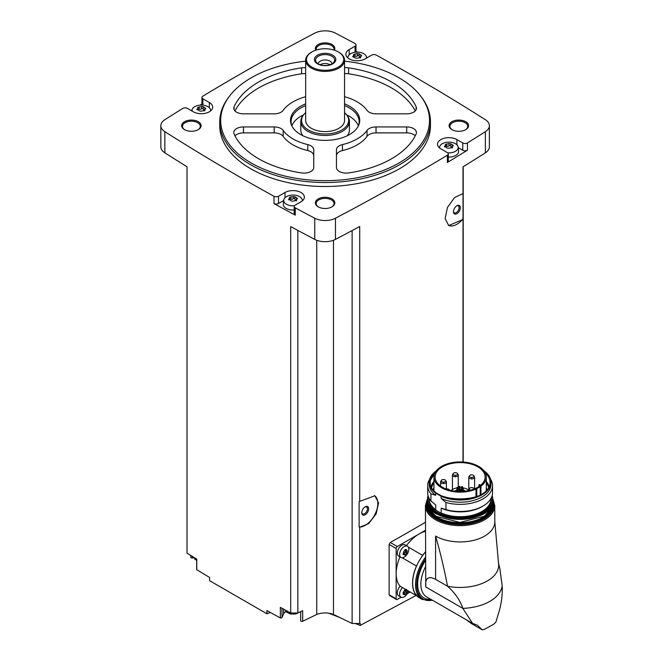 <?xml version="1.0" encoding="UTF-8"?>
<svg xmlns="http://www.w3.org/2000/svg" width="663" height="663" viewBox="0 0 663 663"><rect width="100%" height="100%" fill="white"/><g stroke="black" fill="none" stroke-linecap="round" stroke-linejoin="round"><path stroke-width="0.99" d="M390.283 595.399L389.123 594.728L389.123 544.439L390.283 542.458A2220.511 1282.002 180 0 0 425.431 522.278M419.72 593.501L360.216 625.408L360.216 623.22A2220.511 1282.002 0 0 1 359.711 623.485L359.711 527.234L368.661 523.613L376.136 513.933L378.581 502.869L374.844 495.758L359.711 501.385L359.711 226.473A2220.511 1282.002 0 0 1 335.461 239.384L335.461 218.21A2220.511 1282.002 0 0 0 447.384 155.192A3.24 1.873 0 0 0 448.287 153.899A3.24 1.873 0 0 0 447.334 152.581L440.862 148.844A11.346 6.547 0 0 1 437.539 144.211A11.346 6.547 0 0 1 444.541 138.153A11.346 6.547 0 0 1 456.906 139.578L462.774 142.968A3.24 1.873 0 0 0 467.44 142.918A2220.511 1282.002 0 0 0 485.374 131.664A15.398 8.892 0 0 0 489.377 125.68A15.398 8.892 0 0 0 485.374 119.705A2220.511 1282.002 0 0 0 376.228 55.079A3.24 1.873 0 0 0 371.694 55.112L365.222 58.85A11.346 6.547 0 0 1 352.857 60.267A11.346 6.547 0 0 1 345.854 54.217A11.346 6.547 0 0 1 349.177 49.584L355.045 46.195A3.24 1.873 0 0 0 355.99 44.877A3.24 1.873 0 0 0 354.962 43.501A2220.511 1282.002 0 0 0 335.461 33.15A15.398 8.892 0 0 0 314.751 33.15A2220.511 1282.002 0 0 0 202.828 96.168A3.24 1.873 0 0 0 201.925 97.461A3.24 1.873 0 0 0 202.878 98.787L209.351 102.525A11.346 6.547 0 0 1 212.674 107.157A11.346 6.547 0 0 1 205.671 113.207A11.346 6.547 0 0 1 193.306 111.782L187.438 108.392A3.24 1.873 0 0 0 182.773 108.442A2220.511 1282.002 0 0 0 164.838 119.705A15.398 8.892 0 0 0 160.836 125.68A15.398 8.892 0 0 0 164.838 131.664A2220.511 1282.002 0 0 0 273.985 196.281A3.24 1.873 0 0 0 278.518 196.248L284.991 192.51A11.346 6.547 0 0 1 297.356 191.093A11.346 6.547 0 0 1 304.358 197.143A11.346 6.547 0 0 1 301.035 201.776L295.168 205.165A3.24 1.873 0 0 0 294.215 206.491A3.24 1.873 0 0 0 295.25 207.859A2220.511 1282.002 0 0 0 314.751 218.21A15.398 8.892 0 0 0 335.461 218.21M463.006 462.02L463.006 219.461L448.71 225.561L445.13 218.55L447.475 207.411L454.594 197.524L463.006 193.613L463.006 166.836A2220.511 1282.002 0 0 0 485.374 152.83A15.398 8.892 0 0 0 489.377 146.855L489.377 125.68M448.287 153.899L448.287 161.184A3.24 1.873 0 0 1 447.384 162.476A2220.511 1282.002 0 0 0 467.44 150.194L467.44 142.918M374.504 495.576A17.826 10.293 -60 0 1 375.125 514.065A17.826 10.293 -60 0 1 359.122 527.052L359.122 501.568L359.711 501.385M359.711 623.485L352.119 623.485L352.119 230.558M359.122 527.052L359.711 527.234M463.006 193.613L463.006 218.931A17.826 10.293 -60 0 1 448.403 225.37M463.006 219.461L463.006 218.931M463.197 462.036L463.197 166.72M270.347 612.463L266.924 613.781L266.924 610.557A2220.511 1282.002 0 0 0 280.358 617.974A1.218 0.704 0 0 0 281.999 617.502L283.598 613.93A9.721 5.611 0 0 1 285.96 611.468M352.119 623.485L333.472 614.46A14.586 8.42 0 0 0 316.74 614.46L302.676 621.272A1.218 0.704 0 0 1 301.383 621.364A1.218 0.704 0 0 1 300.679 620.734A1.218 0.704 0 0 1 300.72 620.551M344.553 61.153A104.414 60.283 180 0 1 398.935 77.762A104.414 60.283 180 0 1 420.425 95.779L421.278 96.881A105.351 60.822 180 0 1 430.461 121.71L430.461 125.68A105.351 60.822 180 0 1 325.102 186.502A105.351 60.822 180 0 1 219.751 125.68L219.751 121.71A105.351 60.822 180 0 1 228.934 96.881L229.788 95.779A104.414 60.283 180 0 1 305.66 61.153M465.699 121.71A9.721 5.611 180 0 1 465.699 129.65A9.721 5.611 180 0 1 451.942 129.65A9.721 5.611 180 0 1 451.942 121.71A9.721 5.611 180 0 1 465.699 121.71M315.837 50.173A9.721 5.611 180 0 1 320.055 43.683A9.721 5.611 180 0 1 331.981 44.512A9.721 5.611 180 0 1 334.376 50.173M198.262 121.71A9.721 5.611 180 0 1 198.262 129.65A9.721 5.611 180 0 1 184.513 129.65A9.721 5.611 180 0 1 184.513 121.71A9.721 5.611 180 0 1 198.262 121.71M331.981 198.908A9.721 5.611 180 0 1 331.981 206.848A9.721 5.611 180 0 1 318.232 206.848A9.721 5.611 180 0 1 318.232 198.908A9.721 5.611 180 0 1 331.981 198.908M160.836 125.68L160.836 146.855A15.398 8.892 0 0 0 164.838 152.83A2220.511 1282.002 0 0 0 187.016 166.72L187.016 553.149A2220.511 1282.002 0 0 0 196.762 559.124L196.762 569.708A2220.511 1282.002 0 0 0 209.607 577.465L209.607 580.689L266.924 613.781M297.861 230.434L297.861 613.01L290.701 613.01A2220.511 1282.002 0 0 1 280.358 607.383L280.358 617.974M290.701 613.01L290.701 226.58A2220.511 1282.002 0 0 0 314.751 239.384A15.398 8.892 0 0 0 335.461 239.384M283.689 200.541L278.518 203.524A3.24 1.873 0 0 1 273.985 203.558A2220.511 1282.002 0 0 0 295.25 215.135L295.25 207.859M190.77 555.453L190.77 557.276A1.218 0.704 0 0 0 192.287 557.956L193.745 557.732M196.762 569.177A1.218 0.704 0 0 0 196.671 569.442A1.218 0.704 0 0 0 196.762 569.708M201.925 103.992A2220.511 1282.002 0 0 0 200.019 105.144M192.063 109.992A2220.511 1282.002 0 0 0 191.159 110.547M367.459 57.557A2220.511 1282.002 0 0 0 366.448 57.001M357.523 52.162A2220.511 1282.002 0 0 0 355.99 51.341M318.53 207.013A8.917 5.147 180 0 1 316.193 203.541A8.917 5.147 180 0 1 321.696 198.792A8.917 5.147 180 0 1 331.409 199.903A8.917 5.147 180 0 1 334.019 203.541A8.917 5.147 180 0 1 331.682 207.013M184.811 129.815A8.917 5.147 180 0 1 182.474 126.343A8.917 5.147 180 0 1 187.977 121.586A8.917 5.147 180 0 1 197.69 122.705A8.917 5.147 180 0 1 200.301 126.343A8.917 5.147 180 0 1 197.964 129.815M316.326 50.023A8.917 5.147 180 0 1 316.193 49.145A8.917 5.147 180 0 1 321.696 44.388A8.917 5.147 180 0 1 331.409 45.498A8.917 5.147 180 0 1 334.019 49.145A8.917 5.147 180 0 1 333.887 50.023M452.249 129.815A8.917 5.147 180 0 1 449.912 126.343A8.917 5.147 180 0 1 455.415 121.586A8.917 5.147 180 0 1 465.128 122.705A8.917 5.147 180 0 1 467.738 126.343A8.917 5.147 180 0 1 465.401 129.815M316.74 614.46L316.74 240.271M297.861 613.01L302.676 610.681L302.676 621.272M333.472 614.46L333.472 240.271M360.216 625.408L355.194 623.485M340.044 617.643L328.757 613.2M430.461 121.71A105.351 60.822 180 0 1 325.102 182.532A105.351 60.822 180 0 1 219.751 121.71M420.425 95.779A104.414 60.283 180 0 1 325.102 180.676A104.414 60.283 180 0 1 229.788 95.779M342.456 144.6A9.721 5.611 0 0 0 336.448 149.788L336.448 167.499A9.721 5.611 0 0 0 348.605 172.935A94.005 54.275 180 0 0 416.124 133.959A9.721 5.611 0 0 0 416.439 132.55A9.721 5.611 0 0 0 406.709 126.94L376.029 126.94A9.721 5.611 0 0 0 367.037 130.404A45.382 26.205 180 0 1 342.456 144.6L342.456 150.551A45.382 26.205 0 0 0 367.037 136.363L367.037 130.404M344.553 103.851A34.625 19.989 180 0 1 349.592 106.254A34.625 19.989 180 0 1 358.567 125.531A34.625 19.989 180 0 1 325.102 140.382A34.625 19.989 180 0 1 291.645 125.531A34.625 19.989 180 0 1 305.66 103.851M344.553 96.715A45.382 26.205 0 0 1 367.037 110.373A9.721 5.611 0 0 0 376.029 113.837L406.709 113.837A9.721 5.611 0 0 0 416.439 108.218A9.721 5.611 0 0 0 416.124 106.818A94.005 54.275 0 0 0 348.605 67.833A9.721 5.611 0 0 0 344.553 67.734M305.66 67.734A9.721 5.611 0 0 0 301.607 67.833A94.005 54.275 0 0 0 234.08 106.818A9.721 5.611 0 0 0 233.774 108.218A9.721 5.611 0 0 0 243.503 113.837L274.184 113.837A9.721 5.611 0 0 0 283.167 110.373A45.382 26.205 0 0 1 305.66 96.715M283.167 130.404A45.382 26.205 0 0 0 307.756 144.6A9.721 5.611 0 0 1 313.756 149.788L313.756 167.499A9.721 5.611 0 0 1 301.607 172.935A94.005 54.275 0 0 1 234.08 133.959A9.721 5.611 0 0 1 233.774 132.55A9.721 5.611 0 0 1 243.503 126.94L274.184 126.94A9.721 5.611 0 0 1 283.167 130.404L283.167 136.363A45.382 26.205 0 0 0 307.756 150.551L307.756 144.6M344.553 105.583A34.037 19.65 180 0 1 349.177 107.812A34.037 19.65 180 0 1 359.139 121.71A34.037 19.65 180 0 1 358.26 126.152M291.952 126.152A34.037 19.65 180 0 1 291.065 121.71A34.037 19.65 180 0 1 305.66 105.583M346.6 114.807A34.037 19.65 180 0 1 349.177 116.149A34.037 19.65 180 0 1 358.368 125.879M291.844 125.879A34.037 19.65 180 0 1 303.613 114.807A23.561 13.608 180 0 1 305.66 112.71M344.553 112.71A23.561 13.608 180 0 1 346.616 114.832L347.296 115.718A24.316 14.039 180 0 1 349.418 121.445L349.418 130.047A24.316 14.039 180 0 1 347.354 135.708M302.858 135.708A24.316 14.039 180 0 1 300.795 130.047L300.795 121.445A24.316 14.039 180 0 1 302.908 115.718L303.596 114.832A23.561 13.608 180 0 0 325.102 133.992A23.561 13.608 180 0 0 346.616 114.832M349.418 121.445A24.316 14.039 180 0 1 325.102 135.484A24.316 14.039 180 0 1 300.795 121.445M344.553 60.176L344.553 120.384A19.451 11.23 180 0 1 325.102 131.614A19.451 11.23 180 0 1 305.66 120.384L305.66 60.176A19.451 11.23 180 0 1 311.353 52.236L311.925 51.905A18.639 10.765 180 0 1 338.287 51.905L338.859 52.236A19.451 11.23 180 0 1 344.553 60.176A19.451 11.23 180 0 1 325.102 71.405A19.451 11.23 180 0 1 305.66 60.176M338.859 52.236L338.287 51.905A18.639 10.765 180 0 1 338.287 67.12A18.639 10.765 180 0 1 311.925 67.12A18.639 10.765 180 0 1 311.925 51.905M332.669 55.145A10.699 6.174 180 0 1 327.87 65.48A10.699 6.174 180 0 1 314.776 57.913A10.699 6.174 180 0 1 332.669 55.145M331.823 56.198A9.497 5.478 180 0 1 333.771 62.314A9.497 5.478 180 0 1 325.102 65.562A9.497 5.478 180 0 1 316.442 62.314A9.497 5.478 180 0 1 319.723 55.559A9.497 5.478 180 0 1 331.823 56.198M318.298 63.897A6.804 3.928 180 0 1 318.298 63.88A6.804 3.928 180 0 1 322.5 60.25A6.804 3.928 180 0 1 329.917 61.095A6.804 3.928 180 0 1 331.914 63.88A6.804 3.928 180 0 1 331.914 63.897M320.154 64.759A6.804 3.928 180 0 1 329.917 64.676A6.804 3.928 180 0 1 330.058 64.759M324.273 65.538A5.387 3.108 180 0 1 325.931 65.538M415.237 135.807A9.721 5.611 0 0 0 406.709 132.89L376.029 132.89A9.721 5.611 0 0 0 367.037 136.363M342.456 150.551A9.721 5.611 0 0 0 336.448 155.739L336.448 167.499M415.237 110.92A94.005 54.275 0 0 0 348.605 73.792A9.721 5.611 0 0 0 344.553 73.692M305.66 73.692A9.721 5.611 0 0 0 301.607 73.792A94.005 54.275 0 0 0 234.975 110.92M313.756 155.739A9.721 5.611 0 0 0 307.756 150.551M283.167 136.363A9.721 5.611 0 0 0 274.184 132.89L243.503 132.89A9.721 5.611 0 0 0 234.975 135.807M458.208 147.609L462.774 150.244A3.24 1.873 0 0 0 467.44 150.194M439.619 147.99A9.299 5.37 180 0 1 439.602 147.186A9.299 5.37 180 0 1 445.594 142.495A9.299 5.37 180 0 1 455.456 143.722A9.299 5.37 180 0 1 458.166 147.186L458.589 151.139A9.721 5.611 180 0 1 448.287 157.09M355.99 52.203A3.24 1.873 0 0 0 355.99 52.153L355.99 44.877M201.925 97.461L201.925 104.737A3.24 1.873 0 0 0 201.991 105.11M294.215 206.491L294.215 213.768A3.24 1.873 0 0 0 295.25 215.135M294.215 209.997A9.721 5.611 180 0 1 283.308 204.071L283.731 200.118A9.299 5.37 180 0 1 289.723 195.428A9.299 5.37 180 0 1 299.593 196.654A9.299 5.37 180 0 1 302.295 200.118A9.299 5.37 180 0 1 302.278 200.922M458.166 147.186A9.299 5.37 180 0 1 447.716 152.846M452.067 147.062A1.633 0.945 0 0 1 450.782 146.142A1.633 0.945 0 0 1 450.782 146.117L450.782 143.821L452.456 144.807L452.928 145.819L453.409 145.454M450.782 143.838L449.025 143.564L445.329 144.451M444.84 146.995L445.453 144.658L445.693 146.962M452.439 147.493L448.735 148.23L446.986 148.006L444.84 145.984L444.351 146.564M452.928 145.819L452.315 147.136L452.067 146.548L452.067 147.973M347.934 58.004A9.299 5.37 180 0 1 347.918 57.192A9.299 5.37 180 0 1 353.901 52.501A9.299 5.37 180 0 1 363.772 53.728A9.299 5.37 180 0 1 366.482 57.192A9.299 5.37 180 0 1 366.432 58.145M360.382 57.076A1.633 0.945 0 0 1 359.089 56.156A1.633 0.945 0 0 1 359.089 56.123L359.089 53.836L360.771 54.814L361.236 55.825L361.725 55.468M359.089 53.844L357.34 53.579L353.636 54.457M353.155 57.001L353.769 54.673L354.009 56.968M355.302 58.021L353.619 57.001L353.155 55.99L352.666 56.579M355.302 57.971L357.05 58.245L360.755 57.507M361.236 55.825L360.622 57.151L360.382 56.554L360.382 57.979M192.088 111.086A9.299 5.37 180 0 1 192.046 110.133A9.299 5.37 180 0 1 198.038 105.442A9.299 5.37 180 0 1 207.9 106.668A9.299 5.37 180 0 1 210.61 110.133A9.299 5.37 180 0 1 210.594 110.936M203.226 106.818L203.226 109.063A1.633 0.945 0 0 0 203.226 109.088L203.226 106.768L204.9 107.746L205.373 108.757L205.853 108.401M203.226 106.784L201.469 106.511L197.773 107.398M197.284 109.942L197.897 107.605L198.146 109.909M199.43 110.953L197.284 108.931L196.803 109.511M199.43 110.903L201.187 111.177L204.884 110.439M205.373 108.757L204.759 110.083L204.519 109.486M294.48 205.754A9.299 5.37 180 0 1 284.8 202.969A9.299 5.37 180 0 1 283.731 200.118M296.204 200.002A1.633 0.945 0 0 1 294.911 199.074A1.633 0.945 0 0 0 294.911 199.074L294.911 196.795L296.585 197.74L297.057 198.751L297.546 198.386M289.83 199.157A0.928 0.539 0 0 1 290.866 199.132L290.866 196.853L294.911 196.762M290.866 196.853L289.458 197.383M288.969 199.928L289.59 197.599L289.83 199.894M291.123 200.947L288.969 198.917L288.488 199.505M291.115 200.897L292.872 201.171L296.576 200.425M297.057 198.751L296.444 200.077L296.204 199.48L296.204 200.906M450.782 146.075A0.928 0.539 0 0 0 449.025 145.843A1.633 0.945 0 0 1 446.738 146.2A0.928 0.539 0 0 0 445.693 146.225M290.866 199.132A1.633 0.945 0 0 0 293.162 198.776L293.162 196.497M294.911 199.008A0.928 0.539 0 0 0 293.162 198.776M203.226 109.088A1.633 0.945 0 0 0 204.511 110.008M203.226 109.022A0.928 0.539 0 0 0 201.469 108.79A1.633 0.945 0 0 1 199.182 109.146A0.928 0.539 0 0 0 198.146 109.171M359.089 56.082A0.928 0.539 0 0 0 357.34 55.858A1.633 0.945 0 0 1 355.053 56.206A0.928 0.539 0 0 0 354.009 56.231M425.431 530.284L397.311 546.519A1.624 0.936 120 0 0 396.159 548.508L396.159 598.797A1.624 0.936 120 0 0 396.499 599.534A1.624 0.936 120 0 0 397.311 599.451L401.148 597.239M400.974 557.45L398.654 556.108A6.481 3.746 -60 0 1 398.654 548.616A6.481 3.746 -60 0 1 405.134 544.878L407.463 546.221A6.481 3.746 -60 0 1 408.449 551.409A6.481 3.746 -60 0 1 404.215 557.127A6.481 3.746 -60 0 1 400.974 557.45A6.481 3.746 -60 0 1 400.974 549.958A6.481 3.746 -60 0 1 407.463 546.221M399.963 556.862A32.412 18.713 120 0 0 396.159 573.652A32.412 18.713 120 0 0 400.104 586.208L416.488 595.672A6.647 3.837 120 0 1 416.596 595.556A32.255 18.622 -60 0 0 419.347 597.811L422.215 599.468A32.255 18.622 -60 0 1 425.431 557.276M425.431 531.32A32.412 18.713 120 0 0 419.082 533.947A32.412 18.713 120 0 0 406.444 545.632M416.952 595.938L408.474 591.04A6.481 3.746 -60 0 1 404.215 596.824A6.481 3.746 -60 0 1 400.974 597.148L398.654 595.805A6.481 3.746 -60 0 1 400.187 586.258M407.289 593.692L410.173 592.026M405.565 551.019L405.076 552.204L406.659 553.124L405.068 555.08M402.988 554.508L404.67 554.972L403.311 553.978M403.154 554.21L403.618 551.608L405.433 549.552M405.607 549.76L406.659 549.851L405.184 549.511M406.394 550.091L407.123 550.514L406.659 549.851L407.123 550.514L406.659 553.124M400.974 597.148A6.481 3.746 -60 0 1 402.516 587.6M405.565 590.725L405.076 591.91L406.659 592.821L405.068 594.786M402.988 594.214L404.67 594.67L403.311 593.683M403.154 593.915L403.129 592.49M404.67 589.995L403.154 592.507M405.184 589.216L406.659 589.556M407.123 590.219L406.659 592.821M407.132 591.628L405.524 590.7A1.185 0.68 120 0 0 405.541 590.708L407.099 591.611M405.416 549.851A1.185 0.68 120 0 0 405.524 550.994A1.185 0.68 120 0 0 405.541 551.003L407.099 551.906M405.076 552.204A1.185 0.68 120 0 0 404.024 553.514L405.607 554.434M403.626 554.16L404.024 553.514M405.416 589.556A1.185 0.68 120 0 0 405.524 590.7M405.076 591.91A1.185 0.68 120 0 0 404.024 593.219L405.607 594.131M403.626 593.866L404.024 593.219M425.431 552.03A32.255 18.622 120 0 0 422.671 555.478A6.647 3.837 120 0 0 422.629 555.379L408.333 547.124M416.488 595.672A32.412 18.713 120 0 1 416.488 566.003A6.647 3.837 120 0 0 416.596 565.987A32.255 18.622 -60 0 1 422.671 555.478M416.596 565.987A32.255 18.622 120 0 0 416.596 595.556M435.591 536.06A34.683 20.023 0 0 0 473.39 540.403A34.683 20.023 0 0 0 494.797 521.905L494.797 505.629A34.683 20.023 180 0 1 460.114 525.651A34.683 20.023 180 0 1 425.431 505.629L425.787 586.979C424.95 578.177 428.215 575.633 435.591 579.338L435.591 536.06C440.373 552.735 444.359 569.459 447.525 586.233C454.959 592.83 460.064 600.214 462.857 608.385L425.787 586.979M494.797 521.64L498.526 563.152A38.578 22.269 180 0 1 447.525 586.233L435.591 579.338M466.537 619.905L471.194 623.427L481.951 629.643L477.567 625.333L472.578 623.394L462.857 608.385A42.142 24.332 180 0 0 502.164 585.686L499.861 568.788L498.286 561.975M502.164 585.686C502.662 594.744 501.452 603.943 498.526 613.267L495.941 621.977L493.67 624.273L484.222 629.427L493.67 624.273M416.488 566.003L402.201 557.749M425.431 551.881A32.412 18.713 120 0 0 422.629 555.379M471.194 623.427L482.109 629.759M482.308 629.85L484.222 629.427M429.665 479.225A32.412 18.713 180 0 0 427.701 485.639A32.412 18.713 180 0 0 430.958 493.819L430.958 500.963L435.715 504.974L435.715 509.806L434.265 509.234L442.644 514.065L441.185 512.963L441.185 508.131A30.879 17.826 180 0 0 481.951 506.648L483.037 506.026A32.412 18.713 180 0 1 445.95 509.623L441.185 508.131M430.958 500.963A32.412 18.713 180 0 1 427.701 492.791L427.701 485.639M430.958 493.819L435.715 495.311A30.879 17.826 180 0 1 429.234 484.388L429.234 482.2A30.879 17.826 180 0 1 436.146 470.962M441.185 496.289L441.185 498.468A30.879 17.826 180 0 0 473.697 500.391A30.879 17.826 180 0 0 490.993 484.388L490.993 482.2C490.91 477.907 488.581 474.111 483.998 470.805L484.512 471.277A30.879 17.826 180 0 1 490.993 482.2A30.879 17.826 180 0 1 473.697 498.211A30.879 17.826 180 0 1 441.185 496.289L435.715 493.131L435.715 495.311M486.294 481.437A29.28 16.906 180 0 1 489.095 486.584M431.141 486.584A29.28 16.906 180 0 1 433.942 481.437M441.185 498.468L445.95 502.479L445.95 509.623M490.57 479.225A32.412 18.713 180 0 1 492.534 485.639A32.412 18.713 180 0 1 445.95 502.479M492.534 485.639L492.534 492.791A32.412 18.713 180 0 1 483.037 506.026M480.219 486.675A8.105 4.682 0 0 0 480.932 486.203A26.18 15.116 0 0 0 486.294 477.045A26.18 15.116 0 0 0 460.114 461.929A26.18 15.116 0 0 0 433.942 477.045A26.18 15.116 0 0 0 448.503 490.587A26.18 15.116 0 0 0 475.984 489.062A8.105 4.682 0 0 0 476.805 488.648L480.219 486.675L480.219 494.963M477.791 487.247A25.003 14.437 0 0 0 485.117 477.045A25.003 14.437 0 0 0 479.531 467.945A25.003 14.437 0 0 0 451.76 463.437A25.003 14.437 0 0 0 435.11 477.045A25.003 14.437 0 0 0 450.55 490.38A25.003 14.437 0 0 0 477.791 487.247M480.567 485.349A25.003 14.437 0 0 0 479.531 484.554L478.935 484.976L478.968 486.518M463.288 490.032A7.02 4.053 180 0 1 465.078 490.786A7.02 4.053 180 0 1 465.6 491.126M454.627 491.126A7.02 4.053 180 0 1 456.94 490.032M479.54 486.128A6.97 4.028 0 0 0 478.968 485.059M468.658 490.048L467.506 489.385A10.451 6.033 0 0 0 462.575 487.786M461.556 487.67A10.451 6.033 0 0 0 459.915 487.612M458.887 487.653A10.451 6.033 0 0 0 457.967 487.744M456.94 487.902A10.451 6.033 0 0 0 451.171 490.521M459.766 490.877L458.887 491.084L458.887 486.344L459.915 486.344L458.887 486.344M458.531 488.797L457.652 489.004L458.531 488.797M462.426 486.543L461.556 486.758L462.426 486.543M463.139 488.084L462.268 488.291L463.139 488.084M461.191 489.211L460.321 489.418L461.191 489.211M457.818 487.255L456.94 487.471L457.818 487.255M468.865 490.562A2.917 1.682 180 0 1 468.658 489.94A2.917 1.682 180 0 1 469.305 488.888M470.747 490.106A2.271 1.309 180 0 1 469.305 488.863A2.271 1.309 180 0 1 470.821 487.653A2.271 1.309 180 0 1 472.329 487.653A2.271 1.309 180 0 1 473.183 487.96A2.271 1.309 180 0 1 473.805 489.12M473.962 476.167A2.917 1.682 180 0 1 474.609 477.227A2.917 1.682 180 0 1 471.691 478.91A2.917 1.682 180 0 1 468.774 477.227A2.917 1.682 180 0 1 469.421 476.167M473.299 475.238A2.271 1.309 180 0 1 473.042 477.219A2.271 1.309 180 0 1 469.686 476.78A2.271 1.309 180 0 1 470.937 474.932A2.271 1.309 180 0 1 472.446 474.932A2.271 1.309 180 0 1 473.299 475.238M457.611 473.987A2.917 1.682 180 0 1 458.266 475.048A2.917 1.682 180 0 1 455.348 476.73A2.917 1.682 180 0 1 452.431 475.048A2.917 1.682 180 0 1 453.078 473.987M456.948 473.067A2.271 1.309 180 0 1 456.691 475.04A2.271 1.309 180 0 1 453.343 474.6A2.271 1.309 180 0 1 454.586 472.752A2.271 1.309 180 0 1 456.103 472.752A2.271 1.309 180 0 1 456.948 473.067M446.323 489.079A2.271 1.309 180 0 1 446.497 489.037A2.271 1.309 180 0 1 448.014 489.037A2.271 1.309 180 0 1 448.859 489.352A2.271 1.309 180 0 1 449.506 490.114M445.751 480.841A2.917 1.682 180 0 1 446.398 481.893A2.917 1.682 180 0 1 443.481 483.584A2.917 1.682 180 0 1 440.564 481.893A2.917 1.682 180 0 1 441.21 480.841M445.088 479.913A2.271 1.309 180 0 1 444.832 481.893A2.271 1.309 180 0 1 441.475 481.454A2.271 1.309 180 0 1 442.727 479.606A2.271 1.309 180 0 1 444.243 479.606A2.271 1.309 180 0 1 445.088 479.913M456.906 213.685A4.865 2.809 -60 0 1 453.467 211.704A4.865 2.809 -60 0 1 456.906 205.745A4.865 2.809 -60 0 1 460.346 207.734A4.865 2.809 -60 0 1 456.906 213.685M456.583 205.953A3.986 2.304 -60 0 1 458.274 205.903A3.986 2.304 -60 0 1 458.887 209.102A3.986 2.304 -60 0 1 456.285 212.608A3.986 2.304 -60 0 1 454.296 212.806A3.986 2.304 -60 0 1 453.484 211.315M365.222 514.761A4.865 2.809 -60 0 1 361.783 512.772A4.865 2.809 -60 0 1 365.222 506.814A4.865 2.809 -60 0 1 368.653 508.803A4.865 2.809 -60 0 1 365.222 514.761M364.89 507.021A3.986 2.304 -60 0 1 366.589 506.98A3.986 2.304 -60 0 1 367.203 510.17A3.986 2.304 -60 0 1 364.6 513.684A3.986 2.304 -60 0 1 362.603 513.883A3.986 2.304 -60 0 1 361.799 512.391M485.374 152.83L485.374 131.664M447.384 162.476L447.384 155.192M314.751 239.384L314.751 218.21M273.985 203.558L273.985 196.281M164.838 152.83L164.838 131.664M406.709 132.89L406.709 126.94M376.029 132.89L376.029 126.94M416.124 109.627L416.124 106.818M348.605 73.792L348.605 67.833M301.607 73.792L301.607 67.833M234.08 109.627L234.08 106.818M243.503 132.89L243.503 126.94M274.184 132.89L274.184 126.94M462.774 150.244L462.774 142.968M456.906 144.799L456.906 139.578M349.177 54.814L349.177 49.584M355.045 52.302L355.045 46.195M202.878 105.168L202.878 98.787M209.351 107.746L209.351 102.525M284.991 197.74L284.991 192.51M278.518 203.524L278.518 196.248M452.456 145.959L452.456 144.807M452.315 147.816L452.315 147.136M446.738 146.2L446.738 143.921M449.025 145.843L449.025 143.564M294.911 199.049L294.911 196.812M296.585 198.892L296.585 197.74M296.444 200.748L296.444 200.077M204.9 108.906L204.9 107.746M204.759 110.754L204.759 110.083M199.182 109.146L199.182 106.867M201.469 108.79L201.469 106.511M360.771 55.965L360.771 54.814M360.622 57.822L360.622 57.151M355.053 56.206L355.053 53.927M357.34 55.858L357.34 53.579M283.598 609.156L283.598 613.93M281.999 608.286L281.999 617.502M192.287 556.39L192.287 557.956M295.64 613.01A8.105 4.682 180 0 1 285.355 610.109M196.671 559.481A8.105 4.682 180 0 1 193.72 557.268M397.311 546.519L390.283 542.458M396.159 548.508L389.123 544.439M396.159 598.797L389.123 594.728M472.454 623.328L426.616 596.866A27.796 16.045 -60 0 1 425.431 566.956M430.743 599.244A30.067 17.362 -60 0 1 425.431 560.666M432.359 600.181A31.443 18.158 -60 0 1 417.019 589.001A31.443 18.158 -60 0 1 425.431 559.232M493.255 500.913A33.871 19.559 180 0 1 460.114 524.524A33.871 19.559 180 0 1 426.972 500.913M493.098 504.841A32.984 19.045 180 0 1 460.114 524.01A32.984 19.045 180 0 1 427.129 504.841M492.601 506.656A32.661 18.854 180 0 1 460.114 523.555A32.661 18.854 180 0 1 427.627 506.656M492.377 507.245A32.661 18.854 180 0 1 460.114 523.157A32.661 18.854 180 0 1 427.859 507.245M489.509 511.811A32.338 18.672 180 0 1 460.114 522.709A32.338 18.672 180 0 1 430.718 511.811M483.095 513.866A32.338 18.672 180 0 1 437.132 513.866M492.775 500.466A32.661 18.854 180 0 1 460.114 519.32A32.661 18.854 180 0 1 427.453 500.466C425.538 524.997 494.697 524.997 492.775 500.466L492.775 499.405A32.661 18.854 180 0 1 460.114 518.259A32.661 18.854 180 0 1 427.453 499.405A32.661 18.854 180 0 1 428.091 495.7M492.137 495.7A32.661 18.854 180 0 1 492.775 499.405L492.145 495.675M492.021 496.106A32.338 18.672 180 0 1 460.114 517.811A32.338 18.672 180 0 1 428.207 496.106M491.25 497.996A31.202 18.017 180 0 1 475.62 514.77A31.202 18.017 180 0 1 442.644 514.065M434.265 509.234A31.202 18.017 180 0 1 428.978 497.996M435.715 509.806A30.879 17.826 180 0 1 429.234 498.874L429.234 498.485M435.715 493.131A30.879 17.826 180 0 1 429.234 482.2L436.32 470.738M484.139 471.037A30.556 17.636 180 0 1 480.841 494.896A30.556 17.636 180 0 1 439.387 494.896A30.556 17.636 180 0 1 436.088 471.037M484.346 471.327A30.415 17.561 180 0 1 480.617 494.905A30.415 17.561 180 0 1 439.61 494.905A30.415 17.561 180 0 1 435.881 471.327M485.341 473.009A29.926 17.279 180 0 1 489.998 483.269C490.139 504.087 430.088 504.087 430.229 483.269A29.926 17.279 180 0 1 434.887 473.009M486.294 483.004A28.807 16.633 180 0 1 488.614 487.529M431.613 487.529A28.807 16.633 180 0 1 433.942 483.004M486.294 487.62A26.992 15.589 180 0 1 486.974 489.841M433.262 489.841A26.992 15.589 180 0 1 433.942 487.62M486.294 489.907A26.52 15.315 180 0 1 486.427 490.446M433.801 490.446A26.52 15.315 180 0 1 433.942 489.907M490.993 498.485L490.993 498.874A30.879 17.826 180 0 1 473.697 514.886A30.879 17.826 180 0 1 441.185 512.963M480.932 486.203L480.932 494.581M475.984 489.062L475.984 496.794M476.805 488.648L476.805 496.496M439.602 147.186L439.519 147.907M347.918 57.192L347.835 57.921M366.482 57.192L366.573 58.071M192.046 110.133L191.955 111.003M210.61 110.133L210.685 110.854M302.295 200.118L302.378 200.848M450.782 146.142L450.782 143.854M204.511 110.912L204.511 109.486M359.089 56.156L359.089 53.869M300.679 611.651L300.679 620.734M196.671 559.066L196.671 569.442M299.146 612.388L295.681 613.996L290.394 614.004L286.416 611.982L285.148 610.001M196.671 560.368L194.731 559.042L193.48 557.119M396.499 599.534L389.463 595.473M405.524 550.994L407.115 551.914M404.994 549.61L405.889 550.124M404.994 589.316L405.889 589.83M432.806 600.429L422.215 599.468M427.403 498.816L425.431 505.629M494.797 505.629L492.824 498.816M427.486 498.543L426.889 502.388L428.489 508.604L436.155 516.344L459.873 522.419L484.305 516.204L491.714 508.654L493.338 502.413L492.742 498.543M428.091 495.675L427.453 500.466M433.942 477.045L433.942 490.587M486.294 477.045L486.294 490.587M478.935 484.976L478.935 486.543M457.652 489.004L457.652 491.407M458.68 489.004L458.68 491.449M461.556 486.758L461.556 491.449M462.575 486.758L462.575 488.018M462.268 488.291L462.268 491.424M463.288 488.291L463.288 491.358M460.321 489.418L460.321 491.474M461.34 489.418L461.34 491.457M459.915 486.344L459.915 491.084M456.94 487.471L456.94 491.358M457.967 487.471L457.967 488.73M468.658 489.94L468.658 490.603M470.821 487.653L472.329 487.653M468.774 477.227L468.774 489.476M474.609 477.227L474.609 488.805M470.937 474.932L472.446 474.932M471.393 477.468L471.691 478.023L471.99 477.468M452.431 475.048L452.431 489.559M458.266 475.048L458.266 487.711M454.586 472.752L456.103 472.752M455.042 475.288L455.348 475.843L455.647 475.288M446.497 489.037L448.014 489.037M440.564 481.893L440.564 486.037M446.398 481.893L446.398 489.062M442.727 479.606L444.243 479.606M443.182 482.134L443.481 482.689L443.779 482.134"/></g></svg>
